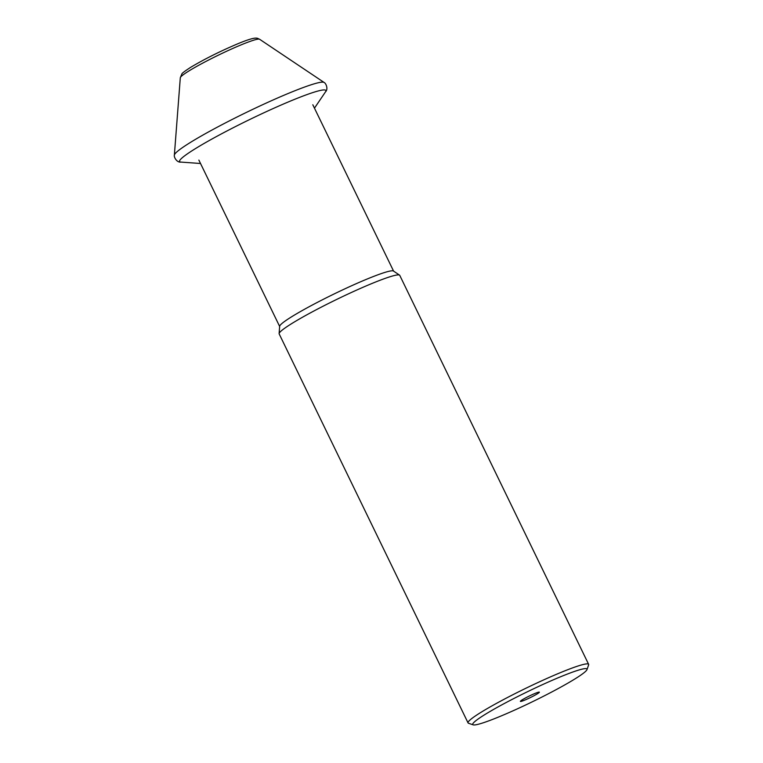 <?xml version="1.0" encoding="UTF-8"?>
<svg xmlns="http://www.w3.org/2000/svg" width="763" height="763" viewBox="0 0 763 763"><rect width="100%" height="100%" fill="white"/><g stroke="black" fill="none" stroke-linecap="round" stroke-linejoin="round"><path stroke-width="1.14" d="M588.635 664.344L399.755 275.367A67.02 5.894 154.1 0 0 399.545 275.128A67.02 5.894 154.1 0 0 379.783 280.374A67.02 5.894 154.1 0 0 315.109 310.36A67.02 5.894 154.1 0 0 279.115 333.612A67.02 5.894 154.1 0 0 279.172 333.917L468.053 722.895A67.02 5.894 -25.9 0 1 502.588 700.081A67.02 5.894 -25.9 0 1 568.664 669.351A67.02 5.894 -25.9 0 1 588.635 664.344A67.02 5.894 -25.9 0 1 588.626 664.926L586.995 669.59A63.51 5.589 -25.9 0 1 551.964 691.879A63.51 5.589 -25.9 0 1 491.668 719.767A63.51 5.589 -25.9 0 1 473.184 724.85A63.51 5.589 -25.9 0 1 503.208 704.106A63.51 5.589 -25.9 0 1 568.082 673.786A63.51 5.589 -25.9 0 1 586.995 669.59M473.184 724.85L468.511 723.257A67.02 5.894 -25.9 0 1 468.053 722.895M399.545 275.128L393.45 271.027A63.329 5.57 154.1 0 0 374.776 275.977A63.329 5.57 154.1 0 0 313.669 304.313A63.329 5.57 154.1 0 0 279.659 326.278L279.115 333.612M536.227 692.957A10.558 0.925 -25.9 0 1 539.193 692.089A10.558 0.925 -25.9 0 1 534.577 695.408A10.558 0.925 -25.9 0 1 523.523 700.596A10.558 0.925 -25.9 0 1 520.433 701.207A10.558 0.925 -25.9 0 1 526.489 697.439A10.558 0.925 -25.9 0 1 536.227 692.957M259.582 39.247C257.15 38.598 257.942 35.499 238.561 43.453C220.679 50.987 204.713 58.951 190.664 67.325C184.751 71.169 181.823 73.382 181.89 73.954L180.306 77.74A44.12 3.882 -25.9 0 1 188.642 71.131A44.12 3.882 -25.9 0 1 231.122 49.194A44.12 3.882 -25.9 0 1 259.582 39.247L324.056 82.433A83.31 7.334 154.1 0 0 267.966 102.28A83.31 7.334 154.1 0 0 187.25 144.426A83.31 7.334 154.1 0 0 174.365 155.118C173.754 157.054 176.825 162.719 180.907 162.09L200.526 163.492M324.056 82.433C325.954 83.148 328.51 89.061 325.496 91.875A81.298 7.153 154.1 0 0 278.018 106.391A81.298 7.153 154.1 0 0 192.181 150.664A81.298 7.153 154.1 0 0 180.907 162.09M325.496 91.875L314.461 108.165M180.306 77.74L174.365 155.118M198.866 160.087L279.649 326.44M312.811 104.76L393.584 271.113"/></g></svg>
